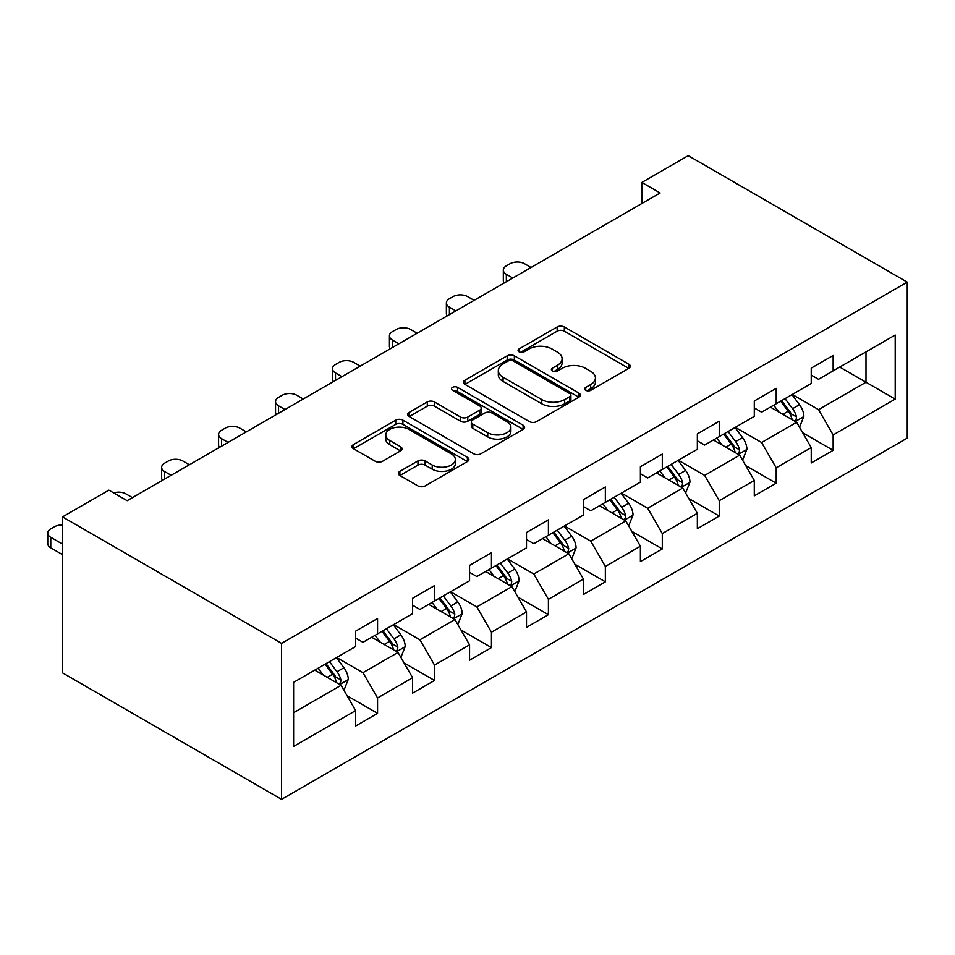 <?xml version="1.0" encoding="UTF-8"?>
<svg xmlns="http://www.w3.org/2000/svg" width="955" height="955" viewBox="0 0 955 955"><rect width="100%" height="100%" fill="white"/><g stroke="black" fill="none" stroke-linecap="round" stroke-linejoin="round"><path stroke-width="1.43" d="M585.749 390.308A3.545 2.053 0 0 0 590.763 390.308L628.832 368.332A5.062 2.925 0 0 0 630.312 366.254A5.062 2.925 0 0 0 628.832 364.189L564.333 326.956A5.062 2.925 0 0 0 557.171 326.956L519.102 348.933A3.545 2.053 0 0 0 518.064 350.378A3.545 2.053 0 0 0 519.102 351.822A3.545 2.053 0 0 0 524.116 351.822L529.046 348.981A16.211 9.359 0 0 1 551.978 348.981L557.35 352.085A16.211 9.359 0 0 1 562.101 358.71A16.211 9.359 0 0 1 557.35 365.323L552.42 368.176A3.545 2.053 0 0 0 551.381 369.621A3.545 2.053 0 0 0 552.42 371.065A3.545 2.053 0 0 0 557.433 371.065L562.364 368.224A16.211 9.359 0 0 1 585.296 368.224L590.668 371.328A16.211 9.359 0 0 1 595.419 377.941A16.211 9.359 0 0 1 590.668 384.567L585.749 387.408A3.545 2.053 0 0 0 584.711 388.852A3.545 2.053 0 0 0 585.749 390.308L585.749 387.408M399.87 471.352A5.062 2.925 0 0 0 398.378 473.417A5.062 2.925 0 0 0 399.87 475.483L417.968 485.928A5.062 2.925 0 0 0 425.13 485.928L467.413 461.528A5.062 2.925 0 0 0 468.893 459.451A5.062 2.925 0 0 0 467.413 457.385L402.915 420.152A5.062 2.925 0 0 0 395.752 420.152L353.469 444.564A5.062 2.925 0 0 0 351.977 446.63A5.062 2.925 0 0 0 353.469 448.695L375.327 461.313A5.062 2.925 0 0 0 382.489 461.313L400.587 450.867A5.062 2.925 0 0 0 402.067 448.802A5.062 2.925 0 0 0 400.587 446.725L389.747 440.47A13.561 7.831 0 0 1 385.772 434.943A13.561 7.831 0 0 1 394.14 427.709A13.561 7.831 0 0 1 408.919 429.404L451.381 453.923A13.561 7.831 0 0 1 455.344 459.451A13.561 7.831 0 0 1 446.976 466.685A13.561 7.831 0 0 1 432.209 464.99L425.13 460.907A5.062 2.925 0 0 0 417.968 460.907L399.87 471.352L399.87 475.483M907.25 282.131L688.221 155.665L641.856 182.441L660.108 192.97L127.146 500.683L108.894 490.142L62.529 516.906L281.558 643.372L907.25 282.131L907.25 438.094L281.558 799.335L281.558 643.372M529.404 421.597A5.062 2.925 0 0 0 536.567 421.597L578.849 397.185A5.062 2.925 0 0 0 580.33 395.119A5.062 2.925 0 0 0 578.849 393.042L514.351 355.809A5.062 2.925 0 0 0 507.189 355.809L464.906 380.221A5.062 2.925 0 0 0 463.414 382.287A5.062 2.925 0 0 0 464.906 384.364L529.404 421.597M453.959 391.073A3.545 2.053 0 0 1 457.552 391.574L457.552 387.36L523.125 425.214A5.062 2.925 0 0 1 524.617 427.279A5.062 2.925 0 0 1 523.125 429.356L480.843 453.768A5.062 2.925 0 0 1 473.68 453.768L409.182 416.523L409.182 412.393A5.062 2.925 0 0 0 407.701 414.458A5.062 2.925 0 0 0 409.182 416.523M409.182 412.393L427.279 401.948A5.062 2.925 0 0 1 434.441 401.948L460.596 417.049A5.062 2.925 0 0 0 467.771 417.049L479.768 410.113A5.062 2.925 0 0 0 481.26 408.048A5.062 2.925 0 0 0 479.768 405.982L452.539 390.249A3.545 2.053 0 0 1 451.5 388.804A3.545 2.053 0 0 1 453.697 386.918A3.545 2.053 0 0 1 457.552 387.36M347.083 695.741L377.559 713.337L377.559 697.95L412.608 677.716L412.608 693.103L434.513 680.461L434.513 665.074L469.562 644.84L469.562 660.227L491.455 647.586L491.455 632.198L526.503 611.964L526.503 627.351L548.409 614.71L548.409 599.322L583.457 579.088L583.457 594.476L605.351 581.822L605.351 566.446L640.399 546.212L640.399 561.588L662.304 548.946L662.304 533.558L697.353 513.324L697.353 528.712L719.246 516.07L719.246 500.683L754.295 480.449L754.295 495.836L776.2 483.194L776.2 467.807L811.237 447.573L811.237 462.96L833.142 450.318L833.142 434.931L895.205 399.095L895.205 335.026L865.994 351.882M377.559 713.337L355.666 725.991L355.666 710.604L293.603 746.428L293.603 682.359L355.666 646.523L355.666 631.148L377.559 618.494L377.559 633.881L412.608 613.647L412.608 598.26L434.513 585.618L434.513 601.005L469.562 580.771L469.562 565.384L491.455 552.742L491.455 568.13L526.503 547.895L526.503 532.508L548.409 519.866L548.409 535.242L583.457 515.02L583.457 499.632L605.351 486.978L605.351 502.366L640.399 482.132L640.399 466.756L662.304 454.103L662.304 469.49L697.353 449.256L697.353 433.868L719.246 421.227L719.246 436.614L754.295 416.38L754.295 400.993L776.2 388.351L776.2 403.738L811.237 383.504L811.237 368.117L833.142 355.475L833.142 370.85L895.205 335.026M371.722 637.26L398.008 652.432L362.96 672.666L336.673 657.494M355.666 638.095L362.96 642.309L377.559 633.881M362.96 672.666L377.559 697.95M398.008 652.432L412.608 677.716M428.676 604.372L454.95 619.556L419.913 639.778L393.627 624.606M412.608 605.219L419.913 609.433L434.513 601.005M419.913 639.778L434.513 665.074M454.95 619.556L469.562 644.84M485.618 571.496L511.904 586.668L476.855 606.903L450.569 591.73M469.562 572.343L476.855 576.557L491.455 568.13M476.855 606.903L491.455 632.198M511.904 586.668L526.503 611.964M542.571 538.62L568.846 553.793L533.809 574.027L507.523 558.854M526.503 539.468L533.809 543.682L548.409 535.242M533.809 574.027L548.409 599.322M568.846 553.793L583.457 579.088M599.513 505.744L625.8 520.917L590.751 541.151L564.465 525.978M583.457 506.58L590.751 510.794L605.351 502.366M590.751 541.151L605.351 566.446M625.8 520.917L640.399 546.212M656.467 472.868L682.741 488.041L647.705 508.275L621.418 493.09M640.399 473.704L647.705 477.918L662.304 469.49M647.705 508.275L662.304 533.558M682.741 488.041L697.353 513.324M713.409 439.98L739.695 455.165L704.647 475.387L678.36 460.214M697.353 440.828L704.647 445.042L719.246 436.614M704.647 475.387L719.246 500.683M739.695 455.165L754.295 480.449M770.351 407.105L796.637 422.277L761.601 442.511L735.314 427.339M754.295 407.952L761.601 412.166L776.2 403.738M761.601 442.511L776.2 467.807M796.637 422.277L811.237 447.573M839.72 367.066L865.994 382.239L818.542 409.635L792.256 394.463M811.237 375.076L818.542 379.29L833.142 370.85M818.542 409.635L833.142 434.931M865.994 351.894L865.994 382.239L895.205 399.095M62.529 516.906L62.529 672.869L281.558 799.335M641.856 182.441L641.856 203.511M293.603 712.705L341.066 685.308L314.78 670.135M341.066 685.308L355.666 710.604M802.666 432.711L833.142 450.318M745.712 465.598L776.2 483.194M688.77 498.474L719.246 516.07M631.816 531.35L662.304 548.946M574.874 564.226L605.351 581.822M517.932 597.102L548.409 614.71M460.979 629.99L491.455 647.586M404.037 662.865L434.513 680.461M587.158 390.81L590.668 388.781A16.211 9.359 0 0 0 595.419 382.155L595.419 377.941M562.101 358.71L562.101 362.924A16.211 9.359 0 0 1 557.35 369.537L553.84 371.567M628.76 368.367L564.333 331.17A5.062 2.925 0 0 0 557.171 331.17L520.511 352.323M578.778 397.22L514.351 360.023A5.062 2.925 0 0 0 507.189 360.023L464.966 384.399M569.884 396.564A3.545 2.053 0 0 0 570.923 395.119A3.545 2.053 0 0 0 569.884 393.663L513.277 360.978A3.545 2.053 0 0 0 508.263 360.978L503.058 363.986A16.211 9.359 0 0 0 498.319 370.6A16.211 9.359 0 0 0 503.058 377.225L541.76 399.56A16.211 9.359 0 0 0 564.692 399.56L569.884 396.564L569.884 400.778A3.545 2.053 0 0 0 570.923 399.333L570.923 395.119M498.319 370.6L498.319 374.814A16.211 9.359 0 0 0 503.058 381.439L503.058 377.225M569.884 400.778L564.692 403.774A16.211 9.359 0 0 1 541.76 403.774L503.058 381.439M409.253 416.571L427.279 406.162L427.279 401.948M481.26 408.048L481.26 412.262A5.062 2.925 0 0 1 479.768 414.327L467.771 421.262A5.062 2.925 0 0 1 460.596 421.262L434.441 406.162A5.062 2.925 0 0 0 427.279 406.162M457.552 391.574L523.065 429.392M487.742 432.711A13.561 7.831 0 0 0 502.521 434.406A13.561 7.831 0 0 0 510.889 427.183A13.561 7.831 0 0 0 506.914 421.644L491.956 413.014A5.062 2.925 0 0 0 484.794 413.014L472.785 419.937A5.062 2.925 0 0 0 471.304 422.014A5.062 2.925 0 0 0 472.785 424.08L487.742 432.711L487.742 436.924A13.561 7.831 0 0 0 502.521 438.632A13.561 7.831 0 0 0 510.889 431.397L510.889 427.183M471.304 422.014L471.304 426.228A5.062 2.925 0 0 0 472.785 428.294L472.785 424.08M487.742 436.924L472.785 428.294M455.344 459.451L455.344 463.664A13.561 7.831 0 0 1 446.976 470.899A13.561 7.831 0 0 1 432.209 469.203L425.13 465.121A5.062 2.925 0 0 0 417.968 465.121L399.93 475.53M385.772 434.943L385.772 439.157A13.561 7.831 0 0 0 389.747 444.684L389.747 440.47M400.515 450.903L389.747 444.684M467.341 461.563L402.915 424.366A5.062 2.925 0 0 0 395.752 424.366L353.529 448.731M799.526 427.279L803.871 416.332A13.68 7.903 -120 0 0 799.502 404.693L791.97 394.63M512.811 278.012L506.353 274.288A10.326 5.957 0 0 1 503.333 270.074A10.326 5.957 0 0 1 506.353 265.86L510.006 263.747A10.326 5.957 0 0 1 524.605 263.747L531.064 267.484M778.826 411.999L773.717 405.171M504.192 282.99A10.326 5.957 180 0 1 503.333 280.615L503.333 270.074M794.524 421.06L796.184 419.305L796.482 416.917A13.68 7.903 -120 0 0 792.566 408.692L785.034 398.629M781.608 400.611L789.964 411.772A6.972 4.023 60 0 1 791.229 413.885L796.482 416.917M780.653 401.16L788.185 411.223A13.68 7.903 60 0 1 792.101 419.448M742.572 460.155L746.917 449.22A13.68 7.903 -120 0 0 742.548 437.569L735.016 427.506M455.869 310.9L449.411 307.164A10.326 5.957 0 0 1 446.379 302.95A10.326 5.957 0 0 1 449.411 298.736L453.052 296.623A10.326 5.957 0 0 1 467.663 296.623L474.122 300.359M721.885 444.875L716.763 438.047M447.25 315.878A10.326 5.957 180 0 1 446.379 313.491L446.379 302.95M737.57 453.935L739.23 452.181L739.528 449.793A13.68 7.903 -120 0 0 735.613 441.568L728.08 431.517M724.654 433.486L733.01 444.648A6.972 4.023 60 0 1 734.276 446.761L739.528 449.793M723.699 434.048L731.232 444.099A13.68 7.903 60 0 1 735.159 452.324M685.63 493.031L689.976 482.096A13.68 7.903 -120 0 0 685.606 470.445L678.074 460.382M398.915 343.776L392.457 340.04A10.326 5.957 0 0 1 389.437 335.826A10.326 5.957 0 0 1 392.457 331.612L396.11 329.511A10.326 5.957 0 0 1 410.71 329.511L417.168 333.235M664.943 477.763L659.821 470.922M390.297 348.754A10.326 5.957 180 0 1 389.437 346.367L389.437 335.826M680.629 486.811L682.288 485.068L682.586 482.681A13.68 7.903 -120 0 0 678.671 474.444L671.138 464.393M667.712 466.374L676.068 477.524A6.972 4.023 60 0 1 677.334 479.649L682.586 482.681M666.757 466.923L674.29 476.975A13.68 7.903 60 0 1 678.205 485.212M628.677 525.907L633.022 514.972A13.68 7.903 -120 0 0 628.653 503.321L621.12 493.269M341.974 376.652L335.515 372.928A10.326 5.957 0 0 1 332.483 368.702A10.326 5.957 0 0 1 335.515 364.488L339.156 362.387A10.326 5.957 0 0 1 353.768 362.387L360.226 366.111M607.989 510.639L602.868 503.798M333.355 381.63A10.326 5.957 180 0 1 332.483 379.242L332.483 368.702M623.675 519.699L625.334 517.944L625.644 515.557A13.68 7.903 -120 0 0 621.717 507.332L614.184 497.269M610.758 499.25L619.115 510.412A6.972 4.023 60 0 1 620.38 512.525L625.644 515.557M609.803 499.799L617.348 509.851A13.68 7.903 60 0 1 621.263 518.088M571.735 558.794L576.08 547.848A13.68 7.903 -120 0 0 571.711 536.197L564.178 526.145M285.02 409.528L278.562 405.803A10.326 5.957 0 0 1 275.541 401.589A10.326 5.957 0 0 1 278.562 397.376L282.214 395.263A10.326 5.957 0 0 1 296.814 395.263L303.272 398.987M551.047 543.514L545.926 536.686M276.401 414.506A10.326 5.957 180 0 1 275.541 412.118L275.541 401.589M566.733 552.575L568.392 550.82L568.691 548.433A13.68 7.903 -120 0 0 564.775 540.208L557.243 530.144M553.816 532.126L562.173 543.288A6.972 4.023 60 0 1 563.438 545.401L568.691 548.433M552.861 532.675L560.394 542.738A13.68 7.903 60 0 1 564.31 550.963M514.793 591.67L519.126 580.724A13.68 7.903 -120 0 0 514.769 569.085L507.224 559.021M228.078 442.404L221.62 438.679A10.326 5.957 0 0 1 218.588 434.465A10.326 5.957 0 0 1 221.62 430.251L225.273 428.138A10.326 5.957 0 0 1 239.872 428.138L246.33 431.875M494.093 576.39L488.972 569.562M219.459 447.382A10.326 5.957 180 0 1 218.588 445.006L218.588 434.465M509.791 585.451L511.438 583.696L511.749 581.308A13.68 7.903 -120 0 0 507.833 573.084L500.289 563.02M496.863 565.002L505.219 576.163A6.972 4.023 60 0 1 506.496 578.276L511.749 581.308M495.908 565.551L503.452 575.614A13.68 7.903 60 0 1 507.368 583.839M457.839 624.546L462.184 613.611A13.68 7.903 -120 0 0 457.815 601.96L450.283 591.897M171.124 475.292L164.666 471.555A10.326 5.957 0 0 1 161.646 467.341A10.326 5.957 0 0 1 164.666 463.127L168.319 461.014A10.326 5.957 0 0 1 182.918 461.014L189.376 464.751M437.151 609.266L432.03 602.438M162.505 480.27A10.326 5.957 180 0 1 161.646 477.882L161.646 467.341M452.837 618.327L454.496 616.572L454.795 614.196A13.68 7.903 -120 0 0 450.879 605.959L443.347 595.908M439.921 597.878L448.277 609.039A6.972 4.023 60 0 1 449.542 611.152L454.795 614.196M438.966 598.439L446.498 608.49A13.68 7.903 60 0 1 450.414 616.715M400.897 657.422L405.23 646.487A13.68 7.903 -120 0 0 400.873 634.836L393.329 624.773M113.669 492.899A10.326 5.957 0 0 1 125.976 493.902L132.435 497.627M380.197 642.154L375.076 635.314M395.895 651.203L397.555 649.46L397.853 647.072A13.68 7.903 -120 0 0 393.938 638.835L386.393 628.784M382.967 630.766L391.335 641.915A6.972 4.023 60 0 1 392.601 644.04L397.853 647.072M382.012 631.315L389.556 641.366A13.68 7.903 60 0 1 393.472 649.603M343.943 690.298L348.288 679.363A13.68 7.903 -120 0 0 343.919 667.712L336.387 657.661M323.256 675.03L318.134 668.19M62.529 544.099L50.77 537.319L50.77 547.848A10.326 5.957 180 0 1 47.75 543.634L47.75 533.093A10.326 5.957 0 0 0 50.77 537.319M62.529 554.64L50.77 547.848M338.941 684.09L340.601 682.336L340.899 679.948A13.68 7.903 -120 0 0 336.984 671.723L329.451 661.66M326.025 663.641L334.381 674.803A6.972 4.023 60 0 1 335.647 676.916L340.899 679.948M325.07 664.191L332.603 674.254A13.68 7.903 60 0 1 336.518 682.479M62.529 525.047A10.326 5.957 0 0 0 54.423 526.778L50.77 528.879A10.326 5.957 0 0 0 47.75 533.093M590.668 388.781L590.668 384.567M552.42 371.065L552.42 368.176M557.35 369.537L557.35 365.323M519.102 351.822L519.102 348.933M557.171 331.17L557.171 326.956M564.333 331.17L564.333 326.956M628.832 368.332L628.832 364.189M464.906 384.364L464.906 380.221M507.189 360.023L507.189 355.809M514.351 360.023L514.351 355.809M578.849 397.185L578.849 393.042M541.76 403.774L541.76 399.56M564.692 403.774L564.692 399.56M434.441 406.162L434.441 401.948M460.596 421.262L460.596 417.049M467.771 421.262L467.771 417.049M479.768 414.327L479.768 410.113M523.125 429.356L523.125 425.214M417.968 465.121L417.968 460.907M425.13 465.121L425.13 460.907M432.209 469.203L432.209 464.99M400.587 450.867L400.587 446.725M353.469 448.695L353.469 444.564M395.752 424.366L395.752 420.152M402.915 424.366L402.915 420.152M467.413 461.528L467.413 457.385M506.353 274.288L506.353 281.749M795.288 421.501L803.776 416.607M792.566 408.692L799.502 404.693M782.837 414.315L788.185 411.223M449.411 307.164L449.411 314.625M738.346 454.377L746.834 449.483M735.613 441.568L742.548 437.569M725.884 447.191L731.232 444.099M392.457 340.04L392.457 347.501M681.393 487.253L689.88 482.359M678.671 474.444L685.606 470.445M668.942 480.067L674.29 476.975M335.515 372.928L335.515 380.377M624.451 520.141L632.938 515.234M621.717 507.332L628.653 503.321M611.988 512.942L617.348 509.851M278.562 405.803L278.562 413.264M567.497 553.017L575.984 548.11M564.775 540.208L571.711 536.197M555.046 545.818L560.394 542.738M221.62 438.679L221.62 446.14M510.555 585.893L519.043 580.998M507.833 573.084L514.769 569.085M498.092 578.706L503.452 575.614M164.666 471.555L164.666 479.016M453.601 618.768L462.089 613.874M450.879 605.959L457.815 601.96M441.15 611.582L446.498 608.49M396.659 651.644L405.147 646.75M393.938 638.835L400.873 634.836M384.197 644.458L389.556 641.366M339.705 684.532L348.193 679.626M336.984 671.723L343.919 667.712M327.255 677.334L332.603 674.254"/></g></svg>
